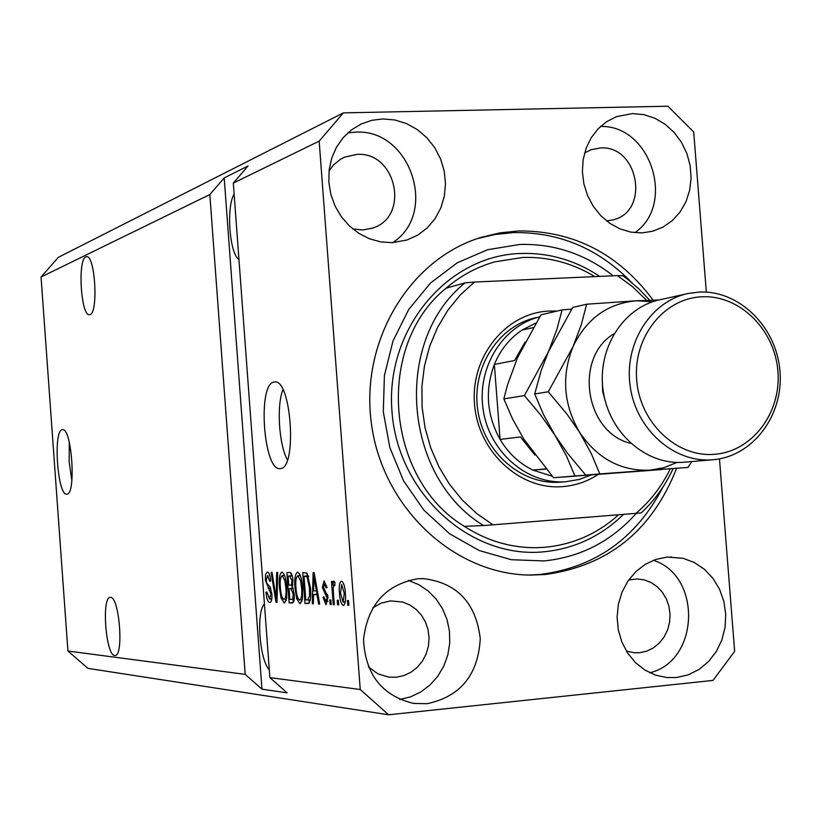 <?xml version="1.0" encoding="UTF-8"?>
<svg xmlns="http://www.w3.org/2000/svg" width="821" height="821" viewBox="0 0 821 821"><rect width="100%" height="100%" fill="white"/><g stroke="black" fill="none" stroke-linecap="round" stroke-linejoin="round"><path stroke-width="1.23" d="M62.242 429.711C52.893 430.358 57.573 496.325 66.819 494.16L66.881 494.15C76.394 494.765 71.807 427.279 62.509 429.67L62.242 429.711M69.323 442.406L69.128 461.618L71.868 480.634M273.947 382.083C257.24 383.941 263.572 471.726 280.207 468.565L280.372 468.555C297.397 468.945 291.373 378.512 274.604 381.991L273.947 382.083M282.886 389.626C276.461 406.026 278.924 444.5 287.391 459.945M85.836 256.881C77.42 259.58 80.971 316.475 89.448 314.72L90.012 314.597C98.551 312.883 95.092 254.787 86.564 256.696L85.836 256.881M110.476 597.38L110.23 597.38C101.352 596.929 105.837 655.661 114.683 655.507L115.094 655.507C124.053 656.071 119.281 596.159 110.476 597.38M234.118 194.033C226.083 207.231 229.521 253.833 238.962 259.518M264.424 603.866C256.029 612.63 259.498 659.622 269.309 669.915M382.894 118.942L371.821 120.318L361.291 123.95L351.511 129.851L343.096 137.754L336.405 147.339L331.684 158.248L329.129 170.05L328.852 182.272L330.863 194.444L335.081 206.081L341.331 216.713L349.377 225.939L358.89 233.39L369.491 238.778L380.749 241.908L392.253 242.657L406.888 240.04L417.684 235.134L427.187 227.951L434.986 218.807L440.785 208.082L444.335 196.24L445.495 183.75L444.233 171.148L440.59 158.946L434.72 147.647L426.858 137.723L417.335 129.595L406.528 123.591L394.88 119.989L382.894 118.942M392.623 242.647C438.814 213.327 410.254 128.24 355.277 132.171L347.888 132.858M417.653 578.774C385.706 584.573 367.664 604.831 363.529 639.538C365.314 674.472 382.011 695.777 413.63 703.433L427.094 703.7C460.468 696.577 478.191 674.903 480.264 638.687C475.964 602.788 456.999 582.756 423.349 578.579L417.653 578.774M667.175 557.059L655.887 559.399L645.275 564.335L635.823 571.652L627.962 581.042L622.051 592.085L618.377 604.277L617.094 617.064L618.285 629.871L621.887 642.104L627.737 653.218L635.546 662.691L644.978 670.11L655.589 675.139L666.898 677.561L676.596 677.51L688.224 674.841L699.03 669.443L708.523 661.572L716.24 651.617L721.833 640.062L725.046 627.439L725.733 614.354L723.876 601.413L719.545 589.211L712.956 578.333L704.397 569.281L694.279 562.488L683.051 558.28L667.175 557.059M632.488 113.575L616.592 116.613L606.801 121.58L598.242 128.692L591.253 137.661L586.153 148.119L583.156 159.633L582.376 171.712L583.875 183.863L587.569 195.572L593.306 206.348L600.849 215.738L609.87 223.353L619.999 228.885L630.795 232.117L641.827 232.918L652.51 231.296L662.999 227.119L672.317 220.592L680.075 212.013L685.935 201.761L689.661 190.287L691.087 178.075L690.163 165.657L686.92 153.578L681.512 142.341L674.154 132.427L665.164 124.289L654.922 118.275L643.869 114.642L632.488 113.575M653.106 300.127C618.582 253.802 573.797 230.742 518.759 230.937L500.061 232.866L481.711 237.207C409.197 258.779 359.311 342.07 371.656 425.34C383.345 508.692 454.793 574.679 530.499 575.08L545.195 574.526C608.392 565.874 652.192 530.469 676.607 468.329M606.616 220.941L613.256 219.823C650.242 211.141 638.451 145.112 600.408 147.954L591.223 149.648L584.603 152.952M626.382 651.074L634.376 652.787L639.692 652.726L646.804 651.135L653.434 647.882L659.263 643.13L664.035 637.106L667.514 630.097L669.556 622.421L670.049 614.447L668.992 606.545L666.416 599.073L662.455 592.393L657.282 586.799L651.135 582.571L644.311 579.903L637.117 578.928L628.681 579.995M368.383 666.898L377.876 673.836L388.938 677.161L396.307 677.233L403.881 675.58L410.952 672.245L417.191 667.381L422.333 661.223L426.12 654.039L428.408 646.189L429.075 637.999L428.11 629.871L425.535 622.164L421.481 615.237L416.134 609.387L409.73 604.913L402.557 602.009L390.57 600.91L381.221 603.117L372.713 607.889M352.743 228.915L362.646 230.003L372.426 228.146C410.213 216.918 396.502 151.444 356.95 154.389L344.471 157.17L340.53 159.233L333.583 164.877L329.036 170.922M706.337 292.132L693.704 131.986L667.894 106.217L343.352 112.877L58.322 257.332L41.05 277.005L209.827 194.546L245.192 674.369L261.971 689.158L287.134 692.852L269.883 677.623L233.308 183.083L319.174 141.13L360.245 689.507L388.6 714.783L713.018 680.414L734.651 651.34L719.473 458.857M41.05 277.005L67.927 651.043L245.192 674.369M269.883 677.623L360.245 689.507M271.895 593.911C272.151 599.186 271.494 602.029 269.924 602.44L269.709 602.45C267.8 601.967 266.558 598.612 265.983 592.362L266.887 592.003L269.534 598.991L270.971 593.973L265.316 580.129L265.573 574.331L267.297 572.052C269.011 572.34 270.15 575.305 270.704 580.94L269.801 581.309L267.584 575.511L266.24 580.211L266.753 583.218L269.986 586.779L271.895 593.911L270.971 593.973M277.652 572.483L276.995 602.357L276.02 602.316L271.104 572.453L272.069 572.463L276.195 598.848L276.667 572.473L277.652 572.483M284.24 603.045L281.162 598.211L279.468 587.887C278.709 579.185 279.499 573.93 281.839 572.124L281.952 572.114C284.579 573.694 286.19 578.887 286.786 587.682L286.642 598.53L284.487 603.025M299.952 603.681L296.761 598.766L295.016 588.236C294.246 579.39 295.067 574.033 297.489 572.175L297.613 572.165C300.342 573.787 302.005 579.082 302.61 588.041L302.446 599.084L300.209 603.651M313.53 594.527L313.355 603.815L312.288 603.774L313.129 572.637L314.145 572.637L319.687 604.071L318.599 604.03L317.019 594.63L313.53 594.527L317.932 594.158M348.545 600.603L348.884 605.241L347.776 605.2L347.427 600.572L348.545 600.603M345.343 593.121C345.99 599.823 345.364 603.928 343.486 605.426L343.301 605.436C341.115 604.102 339.832 600.018 339.432 593.203C338.816 586.584 339.453 582.561 341.341 581.145L341.474 581.135C343.63 582.366 344.923 586.358 345.343 593.121M338.324 600.243L338.663 604.831L337.575 604.79L337.236 600.213L338.324 600.243M333.418 592.618L334.321 604.656L333.234 604.615L331.499 581.412L332.577 581.422L332.854 585.137L333.829 581.032L334.947 582.294L334.783 585.609L334.024 585.178L333.254 587.877L333.418 592.618M330.873 599.987L331.212 604.533L330.145 604.492L329.806 599.946L330.873 599.987M328.01 597.39L326.05 604.738L322.971 597.257L323.997 596.877L325.875 601.454L326.994 597.924L322.376 587.415L324.049 580.909L327.148 587.528L326.111 587.918L324.511 584.183L323.392 586.974L328.01 597.39M310.471 588.01C311.303 596.713 310.533 601.906 308.193 603.589L305.012 603.486L302.713 572.586L307.064 573.181L310.471 588.01M294.226 594.106C294.585 599.658 293.939 602.604 292.286 602.963L289.125 602.85L286.868 572.524L289.782 572.535C291.363 572.586 292.42 575.141 292.943 580.221L292.358 586.594L294.226 594.106M67.927 651.043L87.95 668.366L388.6 714.783M233.308 183.083L248.075 165.965L224.205 177.911L209.827 194.546M343.352 112.877L319.174 141.13M348.874 605.098L347.776 605.2M345.292 601.916L343.188 602.08L344.256 593.326L341.639 584.49L340.53 593.224L343.075 602.091L345.302 601.885M340.52 593.111L339.432 593.203M345.354 593.224L344.256 593.326M338.652 604.697L337.575 604.79M334.311 604.523L333.234 604.615M334.814 584.963L332.854 585.137M334.814 585.116L334.024 585.178M331.202 604.4L330.145 604.492M324.038 597.165L322.971 597.257M328 601.259L326.009 601.444L328 601.259M328.041 597.832L326.994 597.924M327.846 595.718L326.594 595.83M323.423 587.323L322.376 587.415M313.365 603.681L312.288 603.774M316.752 594.24L316.844 590.915M319.656 603.938L318.599 604.03M318.004 594.537L317.019 594.63M313.858 581.812L313.601 590.884L316.403 590.956L313.879 575.89L313.858 581.812M314.7 575.819L313.879 575.89M317.358 590.874L316.403 590.956M309.148 603.117L305.012 603.486M309.199 603.076L308.953 599.853M307.177 575.942L306.962 573.089M308.46 575.849L303.996 576.209L305.761 599.905L307.772 599.956L309.62 595.533L309.445 587.949L307.136 576.855L303.996 576.209M308.511 575.983L305.71 576.219M308.737 576.711L307.136 576.855M310.461 587.857L309.445 587.949M310.718 595.43L309.62 595.533M298.156 598.642L296.761 598.766M296.001 588.154L295.016 588.236M299.429 575.624L299.778 574.248M301.974 601.239L301.42 599.935M297.89 575.757L297.828 575.767C295.95 577.184 295.344 581.371 296.012 588.308C296.443 594.886 297.664 598.807 299.675 600.089L299.798 600.079C301.605 598.632 302.2 594.589 301.594 587.918L300.66 580.95L297.89 575.757L300.342 575.552M301.728 580.858L300.66 580.95M302.59 587.836L301.594 587.918M293.005 599.309L293.23 602.481L289.125 602.85M292.194 588.411L291.937 585.065M291.25 575.808L291.055 573.15M293.23 588.329L289.043 588.688L289.834 599.34L292.04 599.402L292.697 599.053L293.241 594.106L290.85 588.729L289.043 588.688M288.109 576.075L288.776 585.137L290.798 585.168L291.445 584.901L291.999 580.704L289.7 576.085L288.109 576.075L292.204 575.726M292.974 580.621L291.999 580.704M292.84 584.778L291.445 584.901M294.216 594.024L293.241 594.106M294.246 598.92L292.697 599.053M294.226 599.186L292.194 599.371M282.506 598.099L281.162 598.211M280.423 587.805L279.468 587.887M283.799 575.5L284.097 574.259M286.221 600.541L285.739 599.361M282.219 575.634L282.167 575.634C280.361 577.019 279.776 581.124 280.433 587.959C280.854 594.404 282.034 598.263 283.974 599.515L284.087 599.504C285.821 598.099 286.396 594.117 285.811 587.569L284.897 580.724L282.219 575.634L284.589 575.429M285.934 580.642L284.897 580.724M286.765 587.487L285.811 587.569M276.995 602.234L276.02 602.316M277.077 598.766L276.195 598.848M271.628 599.956L271.207 598.848M266.917 592.28L265.983 592.362M271.823 598.786L269.76 598.971M266.23 580.057L265.316 580.129M269.36 575.357L269.483 574.526M224.205 177.911L261.971 689.158M634.818 232.692C676.196 204.378 650.591 124.669 600.5 126.496M649.811 672.768C699.574 661.038 702.109 575.706 653.383 560.302M399.735 699.502L410.685 696.813L420.937 691.887L430.081 684.94L437.798 676.227L443.781 666.108L447.804 654.963L449.734 643.212L449.477 631.318L447.076 619.722L442.591 608.864L436.208 599.156L428.162 590.987L418.751 584.644L408.345 580.406M598.129 474.466C587.292 481.537 575.49 485.591 562.703 486.627C519.693 490.332 477.822 451.509 474.517 403.86C470.566 356.242 506.085 312.75 549.157 311.056L557.018 311.077M536.277 317.614C498.429 325.547 471.408 367.644 477.75 409.946C483.631 452.32 521.479 485.149 560.045 482.173L561.266 482.081M594.784 276.615C572.329 262.987 548.274 256.604 522.628 257.466L494.786 261.868C476.888 266.917 460.673 275.682 446.152 288.161L465.004 282.886C392.807 340.766 402.978 476.816 483.518 525.522L464.286 526.323C486.658 540.721 510.59 547.843 536.062 547.699L544.928 547.279C572.904 544.621 597.493 533.783 618.685 514.746M613.205 275.774C585.27 254.007 554.144 243.56 519.806 244.453L487.571 249.728L457.276 262.771L430.512 283.019L408.694 309.496L393.023 340.9L384.402 375.608L383.304 411.783L389.821 447.507L403.593 480.88L423.882 510.128L449.549 533.742L479.218 550.532L511.309 559.717L544.149 560.917C580.663 557.172 611.368 541.306 636.275 513.33M477.432 238.593L495.279 234.457L513.453 232.61C559.152 231.902 598.581 248.558 631.76 282.578M662.999 486.956C636.254 538.402 595.163 567.588 539.736 574.505L528.878 575.049M646.568 300.332L632.775 286.888L617.423 275.589L622.8 275.743L626.977 278.791L638.861 288.859L649.678 300.229M673.117 468.617C665.215 485.632 654.604 500.389 641.293 512.868L635.957 513.361C650.314 501.128 661.767 486.289 670.295 468.822M617.423 275.589L474.425 282.044L460.14 295.119L447.763 310.369L437.542 327.487L429.722 346.123L424.467 365.899L421.912 386.383L422.097 407.144L425.042 427.741L430.676 447.732L438.876 466.708L449.456 484.246L462.192 499.989L476.806 513.607L492.969 524.835L483.518 525.522M635.957 513.361L492.969 524.835M474.425 282.044L465.004 282.886M562.498 477.083L572.699 476.344M591.89 474.692L579.349 479.433L565.751 481.732C527.41 484.677 489.696 452.402 483.261 410.336C476.406 368.331 502.339 325.927 539.715 316.834M535.867 323.053L522.043 330.073C509.625 338.406 500.4 349.859 494.355 364.432L500.092 439.43C508.302 453.141 519.211 463.352 532.798 470.084L546.078 469.119M545.893 468.894L532.798 470.084L552.246 476.242M525.091 342.029L514.593 360.491L494.355 364.432C484.78 390.129 486.689 415.128 500.092 439.43L520.463 436.936L534.882 455.101M522.043 330.073L533.137 327.62M686.941 293.764L660.32 299.665C623.385 307.075 596.929 348.658 603.158 390.632C608.936 432.677 646.014 465.333 683.575 462.254L685.012 462.131M714.229 454.321C752.036 451.817 781.489 412.871 777.898 371.256C774.86 329.621 739.588 294.718 701.822 296.802C664.015 298.249 633.053 337.164 636.665 379.815C639.703 422.507 676.483 457.451 714.229 454.321M698.989 292.091C739.167 289.916 776.656 326.974 779.95 371.225C783.829 415.426 752.652 456.928 712.454 459.77L712.197 459.791C673.938 462.921 636.121 429.506 630.2 386.475C623.827 343.517 650.776 300.999 688.409 293.446L698.989 292.091M524.362 395.599L540.372 414.574L554.975 435.263L566.511 456.117L574.936 475.975L661.541 469.561L553.559 477.73L523.757 439.019L512.396 418.648L503.837 398.893L507.522 384.885L517.507 357.669L540.998 314.792L562.098 309.907L556.802 329.693L548.52 351.573L524.362 395.599L503.837 398.893M571.652 309.127L562.098 309.907M574.936 475.975L553.559 477.73M652.551 301.789L636.716 300.763C607.807 303.236 586.553 318.569 572.976 346.76L548.264 391.771L566.911 414.061L579.595 432.308L591.315 453.623L599.802 473.922L687.967 467.406L585.701 475.082L567.383 453.1L554.975 435.263L543.369 414.297L534.707 393.936L541.172 370.569L548.52 351.573L572.719 307.444L586.635 304.222L581.36 324.408L572.976 346.76C561.307 376.1 563.514 404.62 579.595 432.308C597.411 458.621 620.861 471.244 649.945 470.166L663.902 467.683L677.099 462.408M687.967 467.406L691.785 461.546M658.842 299.983L636.716 300.763L586.635 304.222M548.264 391.771L534.707 393.936M599.802 473.922L585.701 475.082M327.61 594.342L325.496 594.527M315.839 582.253L314.925 582.335M292.235 575.87L289.7 576.085M292.81 584.973L290.993 585.127M293.292 588.524L290.85 588.729M277.18 594.065L276.246 594.147M270.714 588.093L268.313 588.298M446.152 288.161C375.094 345.036 385.049 478.53 464.286 526.323M623.55 514.357C600.993 536.339 574.3 548.838 543.451 551.845C470.115 558.968 397.559 493.031 391.966 411.239C385.275 329.508 447.055 255.608 520.493 253.473C548.962 252.591 575.357 260.226 599.699 276.39M630.713 443.381C585.065 432.77 573.571 357.597 613.964 333.819M602.234 378.419L602.665 391.607L606.196 404.322M359.844 124.659L361.291 123.95M615.576 117.003L616.592 116.613M478.304 238.295L481.711 237.207M590.597 149.874L591.223 149.648M343.599 157.57L344.471 157.17M290.798 585.168L292.81 584.993M292.04 599.402L294.226 599.207M269.678 598.981L271.823 598.796M670.603 556.884L671.27 556.884M422.466 578.569L423.349 578.579M536.062 547.699L538.104 547.658M565.751 481.732L560.045 482.173M712.454 459.77L683.821 462.233"/></g></svg>
